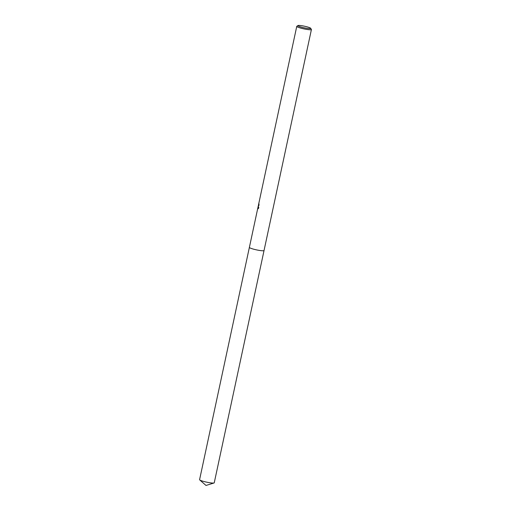 <?xml version="1.0" encoding="UTF-8"?>
<svg xmlns="http://www.w3.org/2000/svg" width="511" height="511" viewBox="0 0 511 511"><rect width="100%" height="100%" fill="white"/><g stroke="black" fill="none" stroke-linecap="round" stroke-linejoin="round"><path stroke-width="0.77" d="M264.034 250.454A7.499 0.939 -167.9 0 1 264.04 250.524A7.499 0.939 -167.9 0 1 257.122 250A7.499 0.939 -167.9 0 1 249.451 247.554A7.499 0.939 -167.9 0 1 249.381 247.381A7.499 0.939 -167.9 0 1 249.387 247.356A7.499 0.939 -167.9 0 0 249.445 247.56A7.499 0.939 -167.9 0 0 257.199 250.02A7.499 0.939 -167.9 0 0 264.046 250.511A7.499 0.939 -167.9 0 1 257.729 250.122A7.499 0.939 -167.9 0 1 249.381 247.381L258.285 205.863L258.566 206.112L258.668 205.626M311.352 29.351A7.499 0.939 -167.9 0 1 311.384 29.395A7.499 0.939 -167.9 0 1 311.416 29.523A7.499 0.939 -167.9 0 1 304.499 28.999A7.499 0.939 -167.9 0 1 296.827 26.559A7.499 0.939 -167.9 0 1 296.757 26.38L258.477 204.943L258.432 205.582L258.879 204.598A7.499 0.939 12.1 0 0 259.122 204.745L258.234 206.099L258.611 208.169M296.757 26.38A7.499 0.939 -167.9 0 1 296.846 26.278L297.99 25.55A6.515 0.818 -167.9 0 1 304.339 26.182A6.515 0.818 -167.9 0 1 310.605 28.22A6.515 0.818 -167.9 0 1 310.637 28.258A6.515 0.818 -167.9 0 1 305.054 27.996A6.515 0.818 -167.9 0 1 297.977 25.793A6.515 0.818 -167.9 0 1 297.99 25.55M257.819 208.865L258.144 206.495M258.01 207.134L257.787 208.188M258.796 203.467C258.336 205.978 258.394 206.061 258.968 203.723M258.432 205.582L258.898 205.492M258.304 207.332L258.036 208.801M258.029 208.763L257.71 208.705M258.879 207.683C258.125 208.91 257.742 209.178 257.723 208.482M264.046 250.499A7.499 0.939 -167.9 0 1 264.046 250.531L214.243 482.825A7.499 0.939 -167.9 0 1 214.02 482.984A7.499 0.939 -167.9 0 1 207.926 482.416A7.499 0.939 -167.9 0 1 199.718 479.918A7.499 0.939 -167.9 0 1 199.584 479.682L249.381 247.381M310.637 28.258L311.384 29.395M264.04 250.524L311.416 29.523M214.02 482.984L206.01 485.45L199.718 479.918"/></g></svg>

